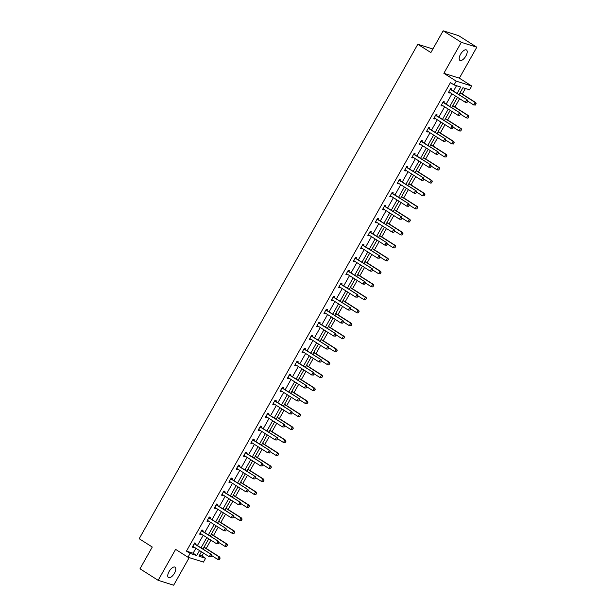 <?xml version="1.0" encoding="UTF-8"?>
<svg xmlns="http://www.w3.org/2000/svg" width="616" height="616" viewBox="0 0 616 616"><rect width="100%" height="100%" fill="white"/><g stroke="black" fill="none" stroke-linecap="round" stroke-linejoin="round"><path stroke-width="0.92" d="M169.092 571.517A6.152 2.733 -57.6 0 1 175.075 567.174A6.152 2.733 -57.6 0 1 174.459 573.203A6.152 2.733 -57.6 0 1 168.476 577.554A6.152 2.733 -57.6 0 1 169.092 571.517M460.514 54.331A6.152 2.733 -57.6 0 1 466.489 49.988A6.152 2.733 -57.6 0 1 465.873 56.017A6.152 2.733 -57.6 0 1 459.898 60.368A6.152 2.733 -57.6 0 1 460.514 54.331M199.507 555.224L201.956 555.986L205.59 558.296L203.457 562.085L187.957 557.218L175.606 549.372L158.158 580.334L140.001 568.791L152.268 547.031L139.193 538.723L417.81 44.26L430.884 52.568L443.15 30.8L458.65 35.666L476.807 47.209L461.307 42.335L443.859 73.296L456.21 81.143L471.71 86.017L469.577 89.797L462.932 87.711L459.02 94.664M443.15 30.8L461.307 42.335M158.158 580.334L173.666 585.2L189.212 557.611M443.859 73.296L459.359 78.17L476.807 47.209M459.359 78.17L471.71 86.017M201.956 555.986L203.573 553.122M206.198 548.463L210.895 540.14M213.513 535.481L218.21 527.15M220.828 522.491L225.525 514.168M228.151 509.509L232.84 501.185M235.466 496.527L240.155 488.203M242.781 483.545L247.47 475.221M250.096 470.562L254.785 462.231M257.411 457.572L262.1 449.249M264.726 444.59L269.423 436.267M272.041 431.608L276.738 423.284M279.356 418.626L284.053 410.295M286.679 405.644L291.368 397.312M293.994 392.654L298.683 384.33M301.309 379.672L305.998 371.348M308.624 366.689L313.313 358.366M315.939 353.707L320.628 345.376M323.254 340.725L327.951 332.394M330.569 327.735L335.266 319.411M337.891 314.753L342.581 306.429M345.206 301.771L349.896 293.447M352.521 288.788L357.211 280.457M359.836 275.806L364.526 267.475M367.151 262.816L371.841 254.493M374.466 249.834L379.156 241.51M381.781 236.852L386.478 228.528M389.096 223.87L393.793 215.538M396.419 210.888L401.108 202.556M403.734 197.898L408.423 189.574M411.049 184.916L415.738 176.592M418.364 171.933L423.053 163.61M425.679 158.951L430.368 150.62M432.994 145.969L437.683 137.638M440.309 132.979L445.006 124.655M447.624 119.997L452.321 111.673M454.947 107.015L459.636 98.691M462.262 94.032L465.388 88.481M432.894 48.995L417.81 44.26M202.533 531.123L202.995 530.307L201.948 529.976L199.599 534.141L200.647 534.465L200.993 533.849M217.163 505.159L217.625 504.342L216.578 504.011L214.229 508.169L215.277 508.5L215.631 507.884M231.793 479.186L232.255 478.37L231.208 478.039L228.867 482.205L229.914 482.536L230.261 481.912M246.431 453.222L246.885 452.406L245.838 452.075L243.497 456.233L244.544 456.564L244.891 455.948M261.061 427.25L261.523 426.434L260.476 426.11L258.127 430.268L259.174 430.599L259.521 429.976M275.691 401.286L276.153 400.469L275.106 400.138L272.757 404.304L273.804 404.627L274.159 404.011M290.321 375.321L290.783 374.505L289.736 374.174L287.395 378.332L288.442 378.663L288.788 378.047M304.959 349.349L305.413 348.533L304.366 348.202L302.025 352.367L303.072 352.699L303.418 352.075M319.589 323.385L320.05 322.568L319.003 322.237L316.655 326.395L317.702 326.726L318.048 326.11M334.219 297.413L334.68 296.596L333.633 296.273L331.285 300.431L332.332 300.762L332.686 300.138M348.849 271.448L349.31 270.632L348.263 270.301L345.923 274.466L346.97 274.79L347.316 274.174M363.486 245.484L363.94 244.668L362.893 244.336L360.553 248.494L361.6 248.825L361.946 248.21M378.116 219.512L378.578 218.695L377.531 218.364L375.183 222.53L376.23 222.861L376.576 222.237M392.746 193.547L393.208 192.731L392.161 192.4L389.812 196.558L390.86 196.889L391.214 196.273M407.376 167.575L407.838 166.759L406.791 166.436L404.45 170.594L405.497 170.925L405.844 170.301M422.014 141.611L422.468 140.794L421.421 140.463L419.08 144.629L420.127 144.953L420.474 144.337M436.644 115.646L437.106 114.822L436.059 114.499L433.71 118.657L434.757 118.988L435.112 118.372M451.274 89.674L451.736 88.858L450.689 88.527L448.34 92.693L449.387 93.024L449.742 92.4M457.095 93.439L460.714 87.018L454.069 84.931L450.442 82.621L186.456 551.12L193.101 553.207L195.896 548.24M197.405 545.568L203.211 535.258M204.72 532.578L210.526 522.276M212.035 519.596L217.841 509.286M219.35 506.614L225.163 496.303M226.665 493.632L232.478 483.321M233.98 480.649L239.793 470.339M241.303 467.66L247.108 457.357M248.618 454.677L254.423 444.367M255.933 441.695L261.738 431.385M263.248 428.713L269.053 418.403M270.563 415.731L276.368 405.42M277.878 402.741L283.691 392.438M285.193 389.759L291.006 379.448M292.508 376.776L298.321 366.466M299.83 363.794L305.636 353.484M307.145 350.812L312.951 340.502M314.46 337.822L320.266 327.52M321.775 324.84L327.581 314.53M329.09 311.858L334.896 301.547M336.405 298.875L342.219 288.565M343.72 285.886L349.534 275.583M351.035 272.903L356.849 262.601M358.358 259.921L364.164 249.611M365.673 246.939L371.479 236.629M372.988 233.957L378.794 223.647M380.303 220.967L386.109 210.664M387.618 207.985L393.424 197.682M394.933 195.002L400.747 184.692M402.248 182.02L408.062 171.71M409.563 169.038L415.377 158.728M416.886 156.048L422.692 145.746M424.201 143.066L430.007 132.763M431.516 130.084L437.322 119.774M438.831 117.102L444.637 106.791M446.146 104.119L451.952 93.809M453.461 91.129L456.525 85.701M443.959 102.656L444.421 101.84L443.374 101.517L441.025 105.675L442.072 106.006L442.427 105.382M429.329 128.629L429.791 127.812L428.744 127.481L426.395 131.639L427.442 131.97L427.789 131.354M414.699 154.593L415.153 153.777L414.106 153.446L411.765 157.611L412.812 157.942L413.159 157.319M400.061 180.565L400.523 179.749L399.476 179.418L397.135 183.576L398.182 183.907L398.529 183.291M385.431 206.529L385.893 205.713L384.846 205.382L382.498 209.548L383.545 209.871L383.899 209.255M370.801 232.494L371.263 231.678L370.216 231.354L367.868 235.512L368.915 235.843L369.261 235.22M356.171 258.466L356.625 257.65L355.578 257.319L353.238 261.477L354.285 261.808L354.631 261.192M341.534 284.43L341.995 283.614L340.948 283.283L338.608 287.449L339.655 287.78L340.001 287.156M326.904 310.402L327.365 309.586L326.318 309.255L323.97 313.413L325.017 313.744L325.371 313.128M312.274 336.367L312.736 335.551L311.688 335.22L309.34 339.385L310.387 339.709L310.733 339.093M297.644 362.331L298.098 361.515L297.051 361.192L294.71 365.35L295.757 365.681L296.103 365.057M283.006 388.303L283.468 387.487L282.421 387.156L280.08 391.314L281.127 391.645L281.474 391.029M268.376 414.268L268.838 413.452L267.791 413.12L265.442 417.286L266.489 417.617L266.844 416.993M253.746 440.24L254.208 439.424L253.161 439.093L250.812 443.25L251.859 443.582L252.206 442.966M239.116 466.204L239.57 465.388L238.523 465.057L236.182 469.223L237.229 469.546L237.576 468.93M223.762 491.268L224.501 492.199L224.94 491.352L223.893 491.029L221.552 495.187L222.599 495.518L222.946 494.894M209.848 518.141L210.31 517.325L209.263 516.993L206.914 521.151L207.962 521.482L208.316 520.867M194.494 543.197L195.241 544.136L195.68 543.289L194.633 542.958L192.284 547.123L193.332 547.455L193.678 546.831M454.069 84.931L456.21 81.143M187.957 557.218L190.09 553.43L196.727 555.517L199.53 550.55M186.456 551.12L190.09 553.43M201.032 547.87L206.845 537.56M208.354 534.888L214.16 524.578M215.669 521.906L221.475 511.596M222.984 508.924L228.79 498.613M230.299 495.934L236.105 485.631M237.614 482.952L243.42 472.641M244.929 469.97L250.743 459.659M252.244 456.987L258.058 446.677M259.559 444.005L265.373 433.695M266.882 431.015L272.688 420.713M274.197 418.033L280.003 407.723M281.512 405.051L287.318 394.74M288.827 392.069L294.633 381.758M296.142 379.086L301.948 368.776M303.457 366.096L309.27 355.794M310.772 353.114L316.585 342.804M318.087 340.132L323.9 329.822M325.41 327.15L331.215 316.84M332.725 314.168L338.531 303.857M340.04 301.178L345.846 290.875M347.355 288.196L353.161 277.885M354.67 275.213L360.476 264.903M361.985 262.231L367.798 251.921M369.3 249.249L375.113 238.939M376.615 236.259L382.428 225.957M383.937 223.277L389.743 212.967M391.252 210.295L397.058 199.984M398.567 197.312L404.373 187.002M405.882 184.33L411.688 174.02M413.197 171.34L419.003 161.038M420.512 158.358L426.326 148.048M427.827 145.376L433.641 135.066M435.142 132.394L440.956 122.084M442.465 119.412L448.271 109.101M449.78 106.422L455.586 96.119M201.455 551.767L198.953 556.21L205.59 558.296M457.511 97.336L451.705 107.646M450.196 110.326L444.39 120.628M442.881 123.308L437.067 133.618M435.566 136.29L429.752 146.6M428.243 149.272L422.437 159.583M420.928 162.254L415.122 172.565M413.613 175.244L407.807 185.547M406.298 188.226L400.492 198.537M398.983 201.209L393.177 211.519M391.668 214.191L385.855 224.501M384.353 227.173L378.54 237.483M377.038 240.163L371.225 250.466M369.715 253.145L363.91 263.455M362.4 266.127L356.595 276.438M355.085 279.11L349.28 289.42M347.77 292.092L341.965 302.402M340.455 305.082L334.65 315.384M333.14 318.064L327.327 328.374M325.825 331.046L320.012 341.356M318.51 344.028L312.697 354.339M311.188 357.01L305.382 367.321M303.873 370L298.067 380.303M296.558 382.983L290.752 393.293M289.243 395.965L283.437 406.275M281.928 408.947L276.122 419.257M274.613 421.929L268.799 432.24M267.298 434.919L261.484 445.222M259.983 447.901L254.169 458.212M252.66 460.883L246.854 471.194M245.345 473.866L239.539 484.176M238.03 486.848L232.224 497.158M230.715 499.838L224.909 510.14M223.4 512.82L217.594 523.13M216.085 525.802L210.272 536.113M208.77 538.784L202.957 549.095M193.101 553.207L196.727 555.517M448.487 92.446L449.387 93.024M441.164 105.428L442.072 106.006M433.849 118.411L434.757 118.988M426.534 131.393L427.442 131.97M419.219 144.375L420.127 144.953M411.904 157.365L412.812 157.942M404.589 170.347L405.497 170.925M397.274 183.329L398.182 183.907M389.959 196.311L390.86 196.889M382.636 209.294L383.545 209.871M375.321 222.284L376.23 222.861M368.006 235.266L368.915 235.843M360.691 248.248L361.6 248.825M353.376 261.23L354.285 261.808M346.061 274.212L346.97 274.79M338.746 287.202L339.655 287.78M331.431 300.185L332.332 300.762M324.108 313.167L325.017 313.744M316.793 326.149L317.702 326.726M309.478 339.131L310.387 339.709M302.163 352.121L303.072 352.699M294.848 365.103L295.757 365.681M287.533 378.085L288.442 378.663M280.218 391.068L281.127 391.645M272.903 404.05L273.804 404.627M265.581 417.04L266.489 417.617M258.266 430.022L259.174 430.599M250.951 443.004L251.859 443.582M243.636 455.986L244.544 456.564M236.321 468.976L237.229 469.546M229.006 481.958L229.914 482.536M221.691 494.941L222.599 495.518M214.376 507.923L215.277 508.5M207.053 520.905L207.962 521.482M199.738 533.895L200.647 534.465M192.423 546.877L193.332 547.455M449.387 92.177L448.718 92.03M467.051 102.41L467.752 101.163L467.051 102.41L465.319 102.294L449.333 92.146A0.963 0.855 -72.6 0 0 449.095 92.046L448.748 91.969M450.319 89.181L450.542 89.466A0.963 0.855 -72.6 0 0 450.743 89.651L467.475 100.038L467.752 101.163M450.558 88.766L451.297 89.705A0.963 0.855 -72.6 0 0 451.497 89.882L467.475 100.038M466.928 102.371L465.319 102.294L466.72 99.8L467.629 101.124M475.429 105.043L476.006 103.758L475.429 105.043L473.696 104.928L475.105 102.433L460.037 92.862M476.006 103.758L475.105 102.433L475.852 102.672L460.137 92.677M467.752 101.155L473.696 104.928L475.306 105.005M476.137 103.796L475.852 102.672M442.072 105.159L441.403 105.013M459.736 115.392L460.437 114.145L459.736 115.392L457.996 115.284L442.018 105.128A0.963 0.855 -72.6 0 0 441.78 105.028L441.433 104.951M443.004 102.171L443.227 102.456A0.963 0.855 -72.6 0 0 443.428 102.633L460.16 113.021L460.437 114.145L466.381 117.91L467.783 115.415L452.722 105.844M443.235 101.748L443.982 102.687A0.963 0.855 -72.6 0 0 444.182 102.872L460.16 113.021M459.613 115.354L457.996 115.284L459.405 112.782L460.314 114.106M434.757 118.141L434.088 117.995M452.421 128.382L453.122 127.127L452.421 128.382L450.681 128.267L434.703 118.11A0.963 0.855 -72.6 0 0 434.465 118.01L434.118 117.933M435.689 115.154L435.912 115.438A0.963 0.855 -72.6 0 0 436.113 115.616L452.845 126.003L453.122 127.127L459.066 130.9L460.468 128.398L445.407 118.826M435.92 114.738L436.667 115.677A0.963 0.855 -72.6 0 0 436.867 115.854L452.845 126.003M452.29 128.336L450.681 128.267L452.09 125.772L452.999 127.089M468.691 116.74L467.991 117.987L468.822 116.778L467.783 115.415L468.537 115.654L452.822 105.667M468.114 118.026L467.136 118.149L467.991 117.987M468.822 116.778L468.537 115.654M461.376 129.722L460.676 130.969L461.5 129.76L460.468 128.398L461.222 128.636L445.507 118.649M460.799 131.008L459.066 130.9L460.676 130.969M461.5 129.76L461.222 128.636M427.442 131.131L426.773 130.977M445.106 141.364L445.807 140.117L445.106 141.364L443.366 141.249L427.388 131.093A0.963 0.855 -72.6 0 0 427.15 130.992L426.803 130.915M428.374 128.136L428.597 128.421A0.963 0.855 -72.6 0 0 428.798 128.598L445.53 138.993L445.807 140.117L451.744 143.882L453.153 141.387L438.084 131.809M428.605 127.72L429.352 128.659A0.963 0.855 -72.6 0 0 429.552 128.836L445.53 138.993M444.975 141.326L443.366 141.249L444.775 138.754L445.684 140.078M454.061 142.704L453.361 143.951L454.185 142.743L453.153 141.387L453.907 141.618L438.184 131.631M453.484 143.998L451.744 143.882L453.361 143.951M454.185 142.743L453.907 141.618M420.127 144.113L419.457 143.959M437.791 154.346L438.492 153.099L437.791 154.346L436.051 154.231L420.073 144.082A0.963 0.855 -72.6 0 0 419.827 143.982L419.488 143.905M421.059 141.118L421.282 141.403A0.963 0.855 -72.6 0 0 421.483 141.58L438.215 151.975L438.492 153.099M421.29 140.702L422.037 141.642A0.963 0.855 -72.6 0 0 422.237 141.819L438.215 151.975M437.66 154.308L436.051 154.231L437.46 151.736L438.369 153.061M446.169 156.98L446.746 155.694L446.169 156.98L444.429 156.864L445.838 154.37L430.769 144.791M446.746 155.694L445.838 154.37L446.592 154.608L430.869 144.614M438.492 153.091L444.429 156.864L446.038 156.941M446.87 155.733L446.592 154.608M412.805 157.095L412.135 156.949M430.468 167.329L431.177 166.081L430.468 167.329L428.736 167.213L412.758 157.065A0.963 0.855 -72.6 0 0 412.512 156.964L412.173 156.888M413.736 154.1L413.967 154.385A0.963 0.855 -72.6 0 0 414.168 154.57L430.9 164.957L431.177 166.081L437.114 169.847L438.523 167.352L423.454 157.781M413.975 153.684L414.722 154.624A0.963 0.855 -72.6 0 0 414.915 154.801L430.9 164.957M430.345 167.29L428.736 167.213L430.145 164.718L431.046 166.043M439.431 168.676L438.723 169.924L439.555 168.715L438.523 167.352L439.277 167.591L423.554 157.596M438.854 169.962L437.868 170.085L438.723 169.924M439.555 168.715L439.277 167.591M405.49 170.078L404.82 169.931M423.153 180.311L423.862 179.064L423.153 180.311L421.421 180.203L405.443 170.047A0.963 0.855 -72.6 0 0 405.197 169.947L404.858 169.87M406.421 167.09L406.652 167.375A0.963 0.855 -72.6 0 0 406.845 167.552L423.585 177.939L423.862 179.064L429.799 182.829L431.208 180.334L416.139 170.763M406.66 166.674L407.407 167.606A0.963 0.855 -72.6 0 0 407.6 167.791L423.585 177.939M423.03 180.272L421.421 180.203L422.83 177.701L423.731 179.025M432.116 181.658L431.408 182.906L432.24 181.697L431.208 180.334L431.962 180.573L416.239 170.586M431.539 182.944L430.553 183.067L431.408 182.906M432.24 181.697L431.962 180.573M398.175 183.067L397.505 182.913M415.838 193.301L416.547 192.046L415.838 193.301L414.106 193.185L398.128 183.029A0.963 0.855 -72.6 0 0 397.882 182.929L397.543 182.852M399.106 180.072L399.337 180.357A0.963 0.855 -72.6 0 0 399.53 180.534L416.262 190.922L416.547 192.046L422.484 195.819L423.893 193.316L408.824 183.745M399.345 179.656L400.084 180.596A0.963 0.855 -72.6 0 0 400.285 180.773L416.262 190.922M415.715 193.262L414.106 193.185L415.507 190.691L416.416 192.007M424.794 194.641L424.093 195.888L424.925 194.679L423.893 193.316L424.647 193.555L408.924 183.568M424.216 195.927L422.484 195.819L424.093 195.888M424.925 194.679L424.647 193.555M390.86 196.05L390.19 195.896M408.523 206.283L409.224 205.036L408.523 206.283L406.791 206.168L390.806 196.011A0.963 0.855 -72.6 0 0 390.567 195.911L390.221 195.834M391.791 193.054L392.015 193.339A0.963 0.855 -72.6 0 0 392.215 193.516L408.947 203.911L409.224 205.036M392.03 192.639L392.769 193.578A0.963 0.855 -72.6 0 0 392.97 193.755L408.947 203.911M408.4 206.245L406.791 206.168L408.192 203.673L409.101 204.997M416.901 208.916L417.479 207.623L416.901 208.916L415.169 208.801L416.578 206.306L401.509 196.727M417.479 207.623L416.578 206.306L417.325 206.537L401.609 196.55M409.224 205.02L415.169 208.801L416.778 208.87M417.61 207.661L417.325 206.537M383.545 209.032L382.875 208.878M401.208 219.265L401.909 218.018L401.208 219.265L399.468 219.15L383.491 209.001A0.963 0.855 -72.6 0 0 383.252 208.901L382.906 208.824M384.476 206.037L384.7 206.321A0.963 0.855 -72.6 0 0 384.9 206.499L401.632 216.894L401.909 218.018L407.854 221.783L409.255 219.288L394.194 209.71M384.707 205.621L385.454 206.56A0.963 0.855 -72.6 0 0 385.655 206.737L401.632 216.894M401.085 219.227L399.468 219.15L400.877 216.655L401.786 217.979M376.23 222.014L375.56 221.868M393.894 232.247L394.594 231L393.894 232.247L392.153 232.132L376.176 221.983A0.963 0.855 -72.6 0 0 375.937 221.883L375.591 221.806M377.161 219.019L377.385 219.304A0.963 0.855 -72.6 0 0 377.585 219.489L394.317 229.876L394.594 231L400.539 234.765L401.94 232.27L386.879 222.699M377.392 218.603L378.139 219.542A0.963 0.855 -72.6 0 0 378.34 219.72L394.317 229.876M393.763 232.209L392.153 232.132L393.562 229.637L394.471 230.962M368.915 234.996L368.245 234.85M386.579 245.23L387.279 243.982L386.579 245.23L384.838 245.122L368.861 234.965A0.963 0.855 -72.6 0 0 368.622 234.865L368.276 234.788M369.846 232.009L370.07 232.294A0.963 0.855 -72.6 0 0 370.27 232.471L387.002 242.858L387.279 243.982L393.216 247.748L394.625 245.253L379.556 235.682M370.077 231.593L370.824 232.525A0.963 0.855 -72.6 0 0 371.025 232.709L387.002 242.858M386.448 245.191L384.838 245.122L386.247 242.619L387.156 243.944M361.6 247.986L360.93 247.832M379.264 258.22L379.964 256.972L379.264 258.22L377.523 258.104L361.546 247.948A0.963 0.855 -72.6 0 0 361.299 247.848L360.961 247.771M362.531 244.991L362.755 245.276A0.963 0.855 -72.6 0 0 362.955 245.453L379.687 255.84L379.964 256.972M362.762 244.575L363.509 245.515A0.963 0.855 -72.6 0 0 363.71 245.692L379.687 255.84M379.133 258.181L377.523 258.104L378.932 255.609L379.841 256.926M354.277 260.968L353.607 260.814M371.941 271.202L372.649 269.954L371.941 271.202L370.208 271.086L354.231 260.938A0.963 0.855 -72.6 0 0 353.984 260.83L353.646 260.753M355.209 257.973L355.44 258.258A0.963 0.855 -72.6 0 0 355.632 258.435L372.372 268.83L372.649 269.954M355.447 257.557L356.194 258.497A0.963 0.855 -72.6 0 0 356.387 258.674L372.372 268.83M371.818 271.163L370.208 271.086L371.617 268.591L372.518 269.916M346.962 273.951L346.292 273.797M364.626 284.184L365.334 282.937L364.626 284.184L362.893 284.068L346.916 273.92A0.963 0.855 -72.6 0 0 346.669 273.82L346.331 273.743M347.894 270.955L348.125 271.24A0.963 0.855 -72.6 0 0 348.317 271.417L365.049 281.812L365.334 282.937L371.271 286.702L372.68 284.207L357.611 274.628M348.132 270.54L348.879 271.479A0.963 0.855 -72.6 0 0 349.072 271.656L365.049 281.812M364.503 284.145L362.893 284.068L364.302 281.574L365.203 282.898M339.647 286.933L338.977 286.786M357.311 297.166L358.019 295.919L357.311 297.166L355.578 297.051L339.601 286.902A0.963 0.855 -72.6 0 0 339.354 286.802L339.016 286.725M340.579 283.938L340.81 284.222A0.963 0.855 -72.6 0 0 341.002 284.407L357.734 294.795L358.019 295.919L363.956 299.684L365.365 297.189L350.296 287.618M340.817 283.522L341.557 284.461A0.963 0.855 -72.6 0 0 341.757 284.638L357.734 294.795M357.188 297.128L355.578 297.051L356.98 294.556L357.888 295.88M332.332 299.915L331.662 299.769M349.996 310.148L350.697 308.901L349.996 310.148L348.263 310.041L332.278 299.884A0.963 0.855 -72.6 0 0 332.039 299.784L331.693 299.707M333.264 296.927L333.487 297.212A0.963 0.855 -72.6 0 0 333.687 297.389L350.419 307.777L350.697 308.901L356.641 312.666L358.05 310.171L342.981 300.6M333.495 296.512L334.242 297.443A0.963 0.855 -72.6 0 0 334.442 297.628L350.419 307.777M349.873 310.11L348.263 310.041L349.665 307.538L350.573 308.862M325.017 312.905L324.347 312.751M342.681 323.138L343.382 321.891L342.681 323.138L340.941 323.023L324.963 312.866A0.963 0.855 -72.6 0 0 324.724 312.766L324.378 312.689M325.949 309.91L326.172 310.195A0.963 0.855 -72.6 0 0 326.372 310.372L343.104 320.759L343.382 321.891M326.18 309.494L326.927 310.433A0.963 0.855 -72.6 0 0 327.127 310.61L343.104 320.759M342.558 323.1L340.941 323.023L342.35 320.528L343.258 321.845M317.702 325.887L317.032 325.733M335.366 336.12L336.067 334.873L335.366 336.12L333.626 336.005L317.648 325.856A0.963 0.855 -72.6 0 0 317.409 325.749L317.063 325.671M318.634 322.892L318.857 323.177A0.963 0.855 -72.6 0 0 319.057 323.354L335.789 333.749L336.067 334.873L342.011 338.638L343.412 336.144L328.351 326.565M318.865 322.476L319.612 323.415A0.963 0.855 -72.6 0 0 319.812 323.593L335.789 333.749M335.235 336.082L333.626 336.005L335.035 333.51L335.943 334.835M410.164 220.613L409.463 221.86L410.287 220.651L409.255 219.288L410.01 219.527L394.294 209.532M409.586 221.899L408.608 222.022L409.463 221.86M410.287 220.651L410.01 219.527M402.849 233.595L402.148 234.842L402.972 233.633L401.94 232.27L402.695 232.509L386.979 222.515M402.271 234.881L401.293 235.004L402.148 234.842M402.972 233.633L402.695 232.509M395.534 246.577L394.833 247.825L395.657 246.616L394.625 245.253L395.38 245.491L379.656 235.505M394.956 247.863L393.971 247.986L394.833 247.825M395.657 246.616L395.38 245.491M387.641 260.845L388.219 259.559L387.641 260.845L385.901 260.737L387.31 258.235L372.241 248.664M388.219 259.559L387.31 258.235L388.065 258.474L372.341 248.487M379.964 256.957L385.901 260.737L387.51 260.807M388.342 259.598L388.065 258.474M380.326 273.835L380.904 272.541L380.326 273.835L378.586 273.72L379.995 271.225L364.926 261.646M380.904 272.541L379.995 271.225L380.75 271.456L365.026 261.469M372.642 269.939L378.586 273.72L380.195 273.797M381.027 272.588L380.75 271.456M373.589 285.531L372.88 286.779L373.712 285.57L372.68 284.207L373.435 284.446L357.711 274.451M373.011 286.817L372.025 286.94L372.88 286.779M373.712 285.57L373.435 284.446M366.266 298.514L365.565 299.761L366.397 298.552L365.365 297.189L366.12 297.428L350.396 287.433M365.688 299.8L364.71 299.923L365.565 299.761M366.397 298.552L366.12 297.428M358.951 311.496L358.25 312.743L359.082 311.534L358.05 310.171L358.797 310.41L343.081 300.423M358.373 312.782L357.395 312.905L358.25 312.743M359.082 311.534L358.797 310.41M351.058 325.764L351.636 324.478L351.058 325.764L349.326 325.656L350.727 323.154L335.666 313.582M351.636 324.478L350.727 323.154L351.482 323.392L335.766 313.405M343.382 321.875L349.326 325.656L350.935 325.725M351.759 324.517L351.482 323.392M344.321 337.46L343.62 338.715L344.444 337.506L343.412 336.144L344.167 336.375L328.451 326.388M343.743 338.754L342.765 338.877L343.62 338.715M344.444 337.506L344.167 336.375M310.387 338.869L309.717 338.715M328.051 349.103L328.752 347.855L328.051 349.103L326.311 348.987L310.333 338.839A0.963 0.855 -72.6 0 0 310.094 338.738L309.748 338.661M311.319 335.874L311.542 336.159A0.963 0.855 -72.6 0 0 311.742 336.336L328.474 346.731L328.752 347.855L334.688 351.62L336.097 349.126L321.028 339.547M311.55 335.458L312.297 336.398A0.963 0.855 -72.6 0 0 312.497 336.575L328.474 346.731M327.92 349.064L326.311 348.987L327.72 346.492L328.628 347.817M337.006 350.45L336.305 351.697L337.129 350.489L336.097 349.126L336.852 349.364L321.129 339.37M336.428 351.736L335.443 351.859L336.305 351.697M337.129 350.489L336.852 349.364M303.072 351.851L302.402 351.705M320.736 362.085L321.437 360.837L320.736 362.085L318.996 361.969L303.018 351.821A0.963 0.855 -72.6 0 0 302.772 351.721L302.433 351.644M304.004 348.856L304.227 349.141A0.963 0.855 -72.6 0 0 304.427 349.326L321.159 359.713L321.437 360.837L327.373 364.603L328.782 362.108L313.713 352.537M304.235 348.44L304.982 349.38A0.963 0.855 -72.6 0 0 305.182 349.557L321.159 359.713M320.605 362.046L318.996 361.969L320.405 359.475L321.313 360.799M329.691 363.432L328.983 364.68L329.814 363.471L328.782 362.108L329.537 362.347L313.814 352.36M329.113 364.718L328.128 364.841L328.983 364.68M329.814 363.471L329.537 362.347M295.749 364.834L295.079 364.687M313.413 375.067L314.122 373.82L313.413 375.067L311.681 374.959L295.703 364.803A0.963 0.855 -72.6 0 0 295.457 364.703L295.118 364.626M296.681 361.846L296.912 362.131A0.963 0.855 -72.6 0 0 297.105 362.308L313.844 372.695L314.122 373.82M296.92 361.43L297.667 362.362A0.963 0.855 -72.6 0 0 297.859 362.547L313.844 372.695M313.29 375.029L311.681 374.959L313.09 372.457L313.991 373.781M321.798 377.7L322.376 376.415L321.798 377.7L320.058 377.585L321.467 375.09L306.398 365.519M322.376 376.415L321.467 375.09L322.222 375.329L306.499 365.342M314.114 373.812L320.058 377.585L321.668 377.662M322.499 376.453L322.222 375.329M288.434 377.824L287.764 377.67M306.098 388.057L306.806 386.81L306.098 388.057L304.366 387.941L288.388 377.785A0.963 0.855 -72.6 0 0 288.142 377.685L287.803 377.608M289.366 374.828L289.597 375.113A0.963 0.855 -72.6 0 0 289.79 375.29L306.522 385.678L306.806 386.81L312.743 390.575L314.152 388.072L299.083 378.501M289.605 374.413L290.352 375.352A0.963 0.855 -72.6 0 0 290.544 375.529L306.522 385.678M305.975 388.018L304.366 387.941L305.775 385.447L306.676 386.763M315.061 389.397L314.353 390.644L315.184 389.435L314.152 388.072L314.907 388.311L299.184 378.324M314.476 390.683L312.743 390.575L314.353 390.644M315.184 389.435L314.907 388.311M281.119 390.806L280.449 390.652M298.783 401.039L299.484 399.792L298.783 401.039L297.051 400.924L281.073 390.775A0.963 0.855 -72.6 0 0 280.827 390.667L280.488 390.59M282.051 387.81L282.282 388.095A0.963 0.855 -72.6 0 0 282.475 388.273L299.207 398.668L299.484 399.792L305.428 403.557L306.837 401.062L291.768 391.483M282.29 387.395L283.029 388.334A0.963 0.855 -72.6 0 0 283.229 388.511L299.207 398.668M298.66 401.001L297.051 400.924L298.452 398.429L299.361 399.753M307.738 402.379L307.038 403.634L307.869 402.425L306.837 401.062L307.592 401.293L291.869 391.306M307.161 403.673L306.183 403.796L307.038 403.634M307.869 402.425L307.592 401.293M273.804 403.788L273.134 403.634M291.468 414.021L292.169 412.774L291.468 414.021L289.736 413.906L273.75 403.757A0.963 0.855 -72.6 0 0 273.512 403.657L273.165 403.58M274.736 400.793L274.959 401.078A0.963 0.855 -72.6 0 0 275.16 401.255L291.892 411.65L292.169 412.774L298.113 416.539L299.522 414.044L284.453 404.466M274.967 400.377L275.714 401.316A0.963 0.855 -72.6 0 0 275.914 401.493L291.892 411.65M291.345 413.983L289.736 413.906L291.137 411.411L292.046 412.735M300.423 415.369L299.723 416.616L300.554 415.407L299.522 414.044L300.269 414.283L284.554 404.288M299.846 416.655L298.868 416.778L299.723 416.616M300.554 415.407L300.269 414.283M266.489 416.77L265.819 416.624M284.153 427.003L284.854 425.756L284.153 427.003L282.413 426.888L266.435 416.739A0.963 0.855 -72.6 0 0 266.197 416.639L265.85 416.562M267.421 413.775L267.644 414.06A0.963 0.855 -72.6 0 0 267.845 414.245L284.577 424.632L284.854 425.756M267.652 413.359L268.399 414.298A0.963 0.855 -72.6 0 0 268.599 414.476L284.577 424.632M284.03 426.965L282.413 426.888L283.822 424.393L284.731 425.718M292.531 429.637L293.108 428.351L292.531 429.637L290.798 429.521L292.2 427.027L277.138 417.455M293.108 428.351L292.2 427.027L292.954 427.265L277.238 417.278M284.854 425.748L290.798 429.521L292.408 429.598M293.231 428.39L292.954 427.265M259.174 429.752L258.504 429.606M276.838 439.986L277.539 438.738L276.838 439.986L275.098 439.878L259.12 429.722A0.963 0.855 -72.6 0 0 258.882 429.622L258.535 429.545M260.106 426.765L260.329 427.05A0.963 0.855 -72.6 0 0 260.53 427.227L277.262 437.614L277.539 438.738L283.483 442.504L284.885 440.009L269.816 430.438M260.337 426.349L261.084 427.281A0.963 0.855 -72.6 0 0 261.284 427.466L277.262 437.614M276.707 439.947L275.098 439.878L276.507 437.375L277.416 438.7M285.793 441.333L285.093 442.581L285.916 441.372L284.885 440.009L285.639 440.248L269.923 430.261M285.216 442.619L284.23 442.742L285.093 442.581M285.916 441.372L285.639 440.248M251.859 442.742L251.189 442.588M269.523 452.976L270.224 451.728L269.523 452.976L267.783 452.86L251.805 442.704A0.963 0.855 -72.6 0 0 251.567 442.604L251.22 442.527M252.791 439.747L253.014 440.032A0.963 0.855 -72.6 0 0 253.215 440.209L269.947 450.596L270.224 451.728L276.161 455.493L277.57 452.991L262.501 443.42M253.022 439.331L253.769 440.271A0.963 0.855 -72.6 0 0 253.969 440.448L269.947 450.596M269.392 452.937L267.783 452.86L269.192 450.365L270.101 451.682M278.478 454.315L277.778 455.563L278.601 454.354L277.57 452.991L278.324 453.23L262.601 443.243M277.901 455.601L276.161 455.493L277.778 455.563M278.601 454.354L278.324 453.23M244.544 455.725L243.867 455.57M262.208 465.958L262.909 464.71L262.208 465.958L260.468 465.842L244.49 455.694A0.963 0.855 -72.6 0 0 244.244 455.586L243.905 455.509M245.468 452.729L245.699 453.014A0.963 0.855 -72.6 0 0 245.9 453.191L262.632 463.586L262.909 464.71L268.846 468.476L270.255 465.981L255.186 456.402M245.707 452.313L246.454 453.253A0.963 0.855 -72.6 0 0 246.654 453.43L262.632 463.586M262.077 465.919L260.468 465.842L261.877 463.348L262.786 464.672M271.163 467.298L270.455 468.553L271.286 467.344L270.255 465.981L271.009 466.212L255.286 456.225M270.586 468.591L269.6 468.714L270.455 468.553M271.286 467.344L271.009 466.212M237.222 468.707L236.552 468.553M254.885 478.94L255.594 477.693L254.885 478.94L253.153 478.825L237.175 468.676A0.963 0.855 -72.6 0 0 236.929 468.576L236.59 468.499M238.153 465.711L238.384 465.996A0.963 0.855 -72.6 0 0 238.577 466.173L255.317 476.568L255.594 477.693M238.392 465.296L239.139 466.235A0.963 0.855 -72.6 0 0 239.331 466.412L255.317 476.568M254.762 478.902L253.153 478.825L254.562 476.33L255.463 477.654M263.271 481.573L263.848 480.288L263.271 481.573L261.53 481.458L262.94 478.963L247.871 469.392M263.848 480.288L262.94 478.963L263.694 479.202L247.971 469.207M255.586 477.685L261.53 481.458L263.14 481.535M263.971 480.326L263.694 479.202M229.907 481.689L229.237 481.543M247.57 491.922L248.279 490.675L247.57 491.922L245.838 491.814L229.86 481.658A0.963 0.855 -72.6 0 0 229.614 481.558L229.275 481.481M230.838 478.694L231.069 478.978A0.963 0.855 -72.6 0 0 231.262 479.163L247.994 489.551L248.279 490.675L254.215 494.44L255.625 491.945L240.556 482.374M231.077 478.278L231.824 479.217A0.963 0.855 -72.6 0 0 232.016 479.394L247.994 489.551M247.447 491.884L245.838 491.814L247.247 489.312L248.148 490.636M256.533 493.27L255.825 494.517L256.656 493.308L255.625 491.945L256.379 492.184L240.656 482.197M255.948 494.556L254.97 494.679L255.825 494.517M256.656 493.308L256.379 492.184M222.592 494.671L221.922 494.525M240.255 504.904L240.956 503.657L240.255 504.904L238.523 504.797L222.545 494.64A0.963 0.855 -72.6 0 0 222.299 494.54L221.953 494.463M223.523 491.683L223.747 491.968A0.963 0.855 -72.6 0 0 223.947 492.145L240.679 502.533L240.956 503.657L246.9 507.422L248.31 504.928L233.241 495.356M223.747 491.968L224.501 492.199A0.963 0.855 -72.6 0 0 224.701 492.384L240.679 502.533M240.132 504.866L238.523 504.797L239.924 502.294L240.833 503.618M249.21 506.252L248.51 507.499L249.341 506.29L248.31 504.928L249.064 505.166L233.341 495.179M248.633 507.538L247.655 507.661L248.51 507.499M249.341 506.29L249.064 505.166M215.277 507.661L214.607 507.507M232.94 517.894L233.641 516.647L232.94 517.894L231.208 517.779L215.223 507.623A0.963 0.855 -72.6 0 0 214.984 507.522L214.638 507.445M216.208 504.666L216.432 504.951A0.963 0.855 -72.6 0 0 216.632 505.128L233.364 515.515L233.641 516.647L239.585 520.412L240.995 517.91L225.926 508.339M216.439 504.25L217.186 505.189A0.963 0.855 -72.6 0 0 217.386 505.366L233.364 515.515M232.817 517.856L231.208 517.779L232.609 515.284L233.518 516.601M241.895 519.234L241.195 520.482L242.026 519.273L240.995 517.91L241.742 518.148L226.026 508.162M241.318 520.52L239.585 520.412L241.195 520.482M242.026 519.273L241.742 518.148M207.962 520.643L207.292 520.489M225.625 530.877L226.326 529.629L225.625 530.877L223.885 530.761L207.908 520.612A0.963 0.855 -72.6 0 0 207.669 520.505L207.322 520.428M208.893 517.648L209.117 517.933A0.963 0.855 -72.6 0 0 209.317 518.11L226.049 528.505L226.326 529.629M209.124 517.232L209.871 518.172A0.963 0.855 -72.6 0 0 210.071 518.349L226.049 528.505M225.502 530.838L223.885 530.761L225.294 528.266L226.203 529.591M234.003 533.51L234.581 532.216L234.003 533.51L232.27 533.394L233.672 530.9L218.611 521.321M234.581 532.216L233.672 530.9L234.427 531.131L218.711 521.144M226.326 529.621L232.27 533.394L233.88 533.471M234.704 532.263L234.427 531.131M200.647 533.625L199.977 533.471M218.31 543.859L219.011 542.611L218.31 543.859L216.57 543.743L200.593 533.595A0.963 0.855 -72.6 0 0 200.354 533.495L200.007 533.418M201.578 530.63L201.802 530.915A0.963 0.855 -72.6 0 0 202.002 531.092L218.734 541.487L219.011 542.611L224.956 546.377L226.357 543.882L211.288 534.311M201.809 530.214L202.556 531.154A0.963 0.855 -72.6 0 0 202.756 531.331L218.734 541.487M218.18 543.82L216.57 543.743L217.979 541.248L218.888 542.573M227.265 545.206L226.565 546.454L227.389 545.245L226.357 543.882L227.112 544.12L211.396 534.126M226.688 546.492L225.702 546.615L226.565 546.454M227.389 545.245L227.112 544.12M193.332 546.608L192.662 546.461M210.995 556.841L211.696 555.593L210.995 556.841L209.255 556.733L193.278 546.577A0.963 0.855 -72.6 0 0 193.039 546.477L192.692 546.4M194.263 543.612L194.487 543.897A0.963 0.855 -72.6 0 0 194.687 544.082L211.419 554.469L211.696 555.593L217.633 559.359L219.042 556.864L203.973 547.293M194.487 543.897L195.241 544.136A0.963 0.855 -72.6 0 0 195.441 544.313L211.419 554.469M210.865 556.802L209.255 556.733L210.664 554.231L211.573 555.555M219.95 558.188L219.25 559.436L220.074 558.227L219.042 556.864L219.797 557.103L204.073 547.116M219.373 559.474L218.387 559.597L219.25 559.436M220.074 558.227L219.797 557.103M450.743 89.651L451.497 89.882M450.542 89.466L451.297 89.705M443.428 102.633L444.182 102.872M443.227 102.456L443.982 102.687M436.113 115.616L436.867 115.854M435.912 115.438L436.667 115.677M428.798 128.598L429.552 128.836M428.597 128.421L429.352 128.659M421.483 141.58L422.237 141.819M421.282 141.403L422.037 141.642M414.168 154.57L414.915 154.801M413.967 154.385L414.722 154.624M406.845 167.552L407.6 167.791M406.652 167.375L407.407 167.606M399.53 180.534L400.285 180.773M399.337 180.357L400.084 180.596M392.215 193.516L392.97 193.755M392.015 193.339L392.769 193.578M384.9 206.499L385.655 206.737M384.7 206.321L385.454 206.56M377.585 219.489L378.34 219.72M377.385 219.304L378.139 219.542M370.27 232.471L371.025 232.709M370.07 232.294L370.824 232.525M362.955 245.453L363.71 245.692M362.755 245.276L363.509 245.515M355.632 258.435L356.387 258.674M355.44 258.258L356.194 258.497M348.317 271.417L349.072 271.656M348.125 271.24L348.879 271.479M341.002 284.407L341.757 284.638M340.81 284.222L341.557 284.461M333.687 297.389L334.442 297.628M333.487 297.212L334.242 297.443M326.372 310.372L327.127 310.61M326.172 310.195L326.927 310.433M319.057 323.354L319.812 323.593M318.857 323.177L319.612 323.415M311.742 336.336L312.497 336.575M311.542 336.159L312.297 336.398M304.427 349.326L305.182 349.557M304.227 349.141L304.982 349.38M297.105 362.308L297.859 362.547M296.912 362.131L297.667 362.362M289.79 375.29L290.544 375.529M289.597 375.113L290.352 375.352M282.475 388.273L283.229 388.511M282.282 388.095L283.029 388.334M275.16 401.255L275.914 401.493M274.959 401.078L275.714 401.316M267.845 414.245L268.599 414.476M267.644 414.06L268.399 414.298M260.53 427.227L261.284 427.466M260.329 427.05L261.084 427.281M253.215 440.209L253.969 440.448M253.014 440.032L253.769 440.271M245.9 453.191L246.654 453.43M245.699 453.014L246.454 453.253M238.577 466.173L239.331 466.412M238.384 465.996L239.139 466.235M231.262 479.163L232.016 479.394M231.069 478.978L231.824 479.217M223.947 492.145L224.701 492.384M216.632 505.128L217.386 505.366M216.432 504.951L217.186 505.189M209.317 518.11L210.071 518.349M209.117 517.933L209.871 518.172M202.002 531.092L202.756 531.331M201.802 530.915L202.556 531.154M194.687 544.082L195.441 544.313"/></g></svg>
